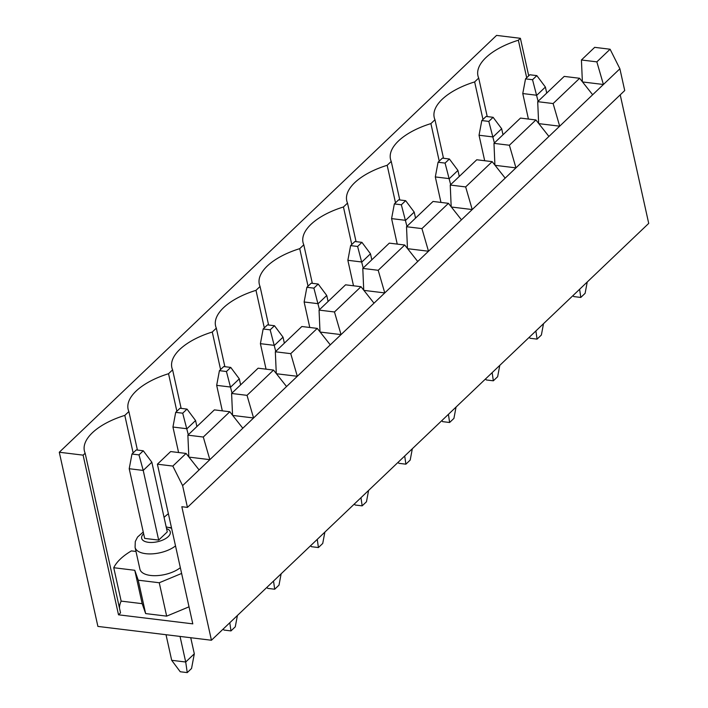 <?xml version="1.0" encoding="UTF-8"?>
<svg xmlns="http://www.w3.org/2000/svg" width="708" height="708" viewBox="0 0 708 708"><rect width="100%" height="100%" fill="white"/><g stroke="black" fill="none" stroke-linecap="round" stroke-linejoin="round"><path stroke-width="1.06" d="M532.54 79.721L536.841 75.623L529.832 74.765L525.531 78.871L532.54 79.721L538.115 101.271M536.841 75.623L545.39 87.057L536.788 95.261L522.769 93.553L528.416 119.05M579.613 289.271L580.799 297.44L573.79 296.581L573.02 295.555M587.233 282.005L585.109 293.333L580.799 297.44M545.39 87.057L546.726 93.067M522.769 93.553L525.531 78.871M488.812 121.404L493.113 117.307L486.104 116.448L481.803 120.555L488.812 121.404L494.388 142.963M493.113 117.307L501.662 128.741L493.06 136.945L479.042 135.237L484.688 160.734M535.885 330.955L537.071 339.123L530.062 338.265L529.292 337.238M543.505 323.689L541.381 335.017L537.071 339.123M501.662 128.741L502.999 134.75M479.042 135.237L481.803 120.555M445.075 163.088L449.385 158.99L442.376 158.132L438.075 162.238L445.075 163.088L450.66 184.646M449.385 158.99L457.934 170.424L449.332 178.637L435.314 176.929L440.96 202.417M492.157 372.647L493.343 380.807L486.334 379.957L485.564 378.922M499.777 365.372L497.653 376.7L493.343 380.807M457.934 170.424L459.271 176.442M435.314 176.929L438.075 162.238M401.348 204.78L405.657 200.674L398.648 199.824L394.347 203.922L401.348 204.78L406.932 226.33M405.657 200.674L414.207 212.108L405.596 220.321L391.586 218.613L397.232 244.101M448.43 414.33L449.615 422.49L442.606 421.641L441.836 420.605M456.049 407.065L453.925 418.393L449.615 422.49M414.207 212.108L415.543 218.126M391.586 218.613L394.347 203.922M357.62 246.464L361.93 242.357L354.92 241.508L350.619 245.605L357.62 246.464L363.204 268.013M361.93 242.357L370.479 253.8L361.868 262.004L347.858 260.296L353.504 285.793M404.702 456.014L405.888 464.174L398.878 463.324L398.108 462.289M412.321 448.748L410.197 460.076L405.888 464.174M370.479 253.8L371.815 259.809M347.858 260.296L350.619 245.605M313.892 288.147L318.202 284.041L311.193 283.191L306.883 287.289L313.892 288.147L319.476 309.697M318.202 284.041L326.751 295.484L318.14 303.688L304.13 301.98L309.777 327.477M360.974 497.697L362.16 505.857L355.151 505.008L354.381 503.981M368.594 490.432L366.47 501.76L362.16 505.857M326.751 295.484L328.087 301.493M304.13 301.98L306.883 287.289M270.164 329.831L274.474 325.724L267.465 324.875L263.155 328.981L270.164 329.831L275.748 351.38M274.474 325.724L283.023 337.167L274.412 345.371L260.402 343.663L266.049 369.16M317.246 539.381L318.432 547.55L311.423 546.691L310.653 545.664M324.866 532.115L322.733 543.443L318.432 547.55M283.023 337.167L284.359 343.176M260.402 343.663L263.155 328.981M226.436 371.514L230.746 367.417L223.737 366.558L219.427 370.665L226.436 371.514L232.02 393.064M230.746 367.417L239.295 378.851L230.684 387.055L216.675 385.347L222.321 410.844M273.518 581.064L274.704 589.233L267.695 588.375L266.925 587.348M281.138 573.799L279.005 585.127L274.704 589.233M239.295 378.851L240.631 384.86M216.675 385.347L219.427 370.665M182.708 413.198L187.018 409.1L180.009 408.242L175.699 412.348L182.708 413.198L188.293 434.756M187.018 409.1L195.567 420.534L186.956 428.738L172.947 427.03L178.593 452.527M229.79 622.748L230.976 630.917L223.967 630.058L223.197 629.031M237.41 615.482L235.277 626.81L230.976 630.917M195.567 420.534L196.904 426.543M172.947 427.03L175.699 412.348M138.98 454.881L143.29 450.784L136.281 449.925L131.971 454.032L138.98 454.881L143.228 470.431L158.672 540.098L167.283 531.894L151.839 462.218L143.228 470.431L129.21 468.723L144.662 538.39L158.672 540.098M180.036 636.421L185.708 662.015L187.248 672.6L180.239 671.75L171.69 660.307L185.708 662.015L194.311 653.811L191.549 668.494L187.248 672.6M166.017 634.713L171.69 660.307M143.29 450.784L151.839 462.218M190.744 637.731L194.311 653.811M129.21 468.723L131.971 454.032M157.397 464.2L172.823 466.076L186.08 453.439L170.655 451.562L157.397 464.2L192.797 623.854L118.51 614.81L83.11 455.147L59.286 452.244L97.899 626.421L211.435 640.244L181.832 506.716L187.434 507.397L182.611 485.626L172.823 466.076M528.717 75.827L520.398 38.303L496.565 35.4L59.286 452.244M520.398 38.303L518.371 40.232A56.985 26.311 -12.5 0 0 477.935 75.747A56.985 26.311 -12.5 0 0 478.696 78.057L474.643 81.924A56.985 26.311 -12.5 0 0 434.208 117.431A56.985 26.311 -12.5 0 0 434.969 119.741L430.906 123.608A56.985 26.311 -12.5 0 0 390.48 159.114A56.985 26.311 -12.5 0 0 391.241 161.424L387.179 165.291A56.985 26.311 -12.5 0 0 346.752 200.798A56.985 26.311 -12.5 0 0 347.513 203.108L343.451 206.975A56.985 26.311 -12.5 0 0 303.024 242.49A56.985 26.311 -12.5 0 0 303.785 244.791L299.723 248.658A56.985 26.311 -12.5 0 0 259.296 284.174A56.985 26.311 -12.5 0 0 260.057 286.474L255.995 290.342A56.985 26.311 -12.5 0 0 215.568 325.857A56.985 26.311 -12.5 0 0 216.329 328.158L212.267 332.025A56.985 26.311 -12.5 0 0 171.84 367.541A56.985 26.311 -12.5 0 0 172.602 369.85L168.539 373.718A56.985 26.311 -12.5 0 0 128.113 409.224A56.985 26.311 -12.5 0 0 128.874 411.534L124.812 415.401A56.985 26.311 -12.5 0 0 84.385 450.908A56.985 26.311 -12.5 0 0 85.146 453.217L83.11 455.147M620.217 94.845L648.714 223.401L211.435 640.244M596.844 61.862L610.101 49.233L594.685 47.348L581.427 59.985L596.844 61.862L603.411 84.491L182.611 485.626M242.817 428.234L229.808 411.755L214.382 409.879L187.877 435.154L188.824 456.917M286.554 386.541L273.536 370.072L258.11 368.195L231.605 393.462L232.551 415.233M330.282 344.858L317.264 328.388L301.838 326.512L275.332 351.779L276.279 373.541M374.01 303.174L360.991 286.705L345.566 284.82L319.06 310.095L320.007 331.857M417.738 261.491L404.719 245.012L389.303 243.136L362.788 268.412L363.735 290.174M461.466 219.807L448.447 203.329L433.031 201.453L406.516 226.728L407.463 248.49M505.193 178.124L492.175 161.645L476.758 159.769L450.244 185.045L451.191 206.807M548.921 136.44L535.903 119.962L520.486 118.086L493.972 143.361L494.919 165.123M592.649 94.748L579.631 78.278L564.214 76.402L537.699 101.669L538.646 123.44M581.427 59.985L582.374 81.747M187.877 435.154L203.293 437.031L209.851 459.66L188.983 457.111M229.808 411.755L203.293 437.031M610.101 49.233L619.889 68.782L603.411 84.491L582.534 81.951M537.699 101.669L553.116 103.554L559.683 126.183L538.806 123.634M579.631 78.278L553.116 103.554M482.962 119.448L474.643 81.924M443.509 158.273L434.969 119.741M493.972 143.361L509.388 145.237L515.946 167.867L495.078 165.318M535.903 119.962L509.388 145.237M439.234 161.132L430.906 123.608M399.781 199.957L391.241 161.424M450.244 185.045L465.66 186.921L472.218 209.55L451.35 207.01M492.175 161.645L465.66 186.921M395.506 202.815L387.179 165.291M356.053 241.64L347.513 203.108M406.516 226.728L421.933 228.604L428.49 251.234L407.622 248.694M448.447 203.329L421.933 228.604M351.77 244.499L343.451 206.975M312.325 283.324L303.785 244.791M362.788 268.412L378.205 270.288L384.763 292.917L363.894 290.377M404.719 245.012L378.205 270.288M308.042 286.191L299.723 248.658M268.598 325.016L260.057 286.474M319.06 310.095L334.477 311.971L341.035 334.601L320.166 332.061M360.991 286.705L334.477 311.971M264.314 327.875L255.995 290.342M224.87 366.7L216.329 328.158M275.332 351.779L290.749 353.655L297.307 376.284L276.439 373.744M317.264 328.388L290.749 353.655M220.586 369.558L212.267 332.025M181.142 408.383L172.602 369.85M231.605 393.462L247.021 395.347L253.579 417.977L232.711 415.428M273.536 370.072L247.021 395.347M176.858 411.242L168.539 373.718M168.38 513.716A56.985 26.311 -12.5 0 0 164.07 517.38M137.414 450.067L128.874 411.534M133.131 452.925L124.812 415.401M135.989 551.461L131.396 550.904A56.985 26.311 -12.5 0 0 113.749 567.727L121.157 601.11A56.985 26.311 -12.5 0 0 119.493 608.154M118.51 614.81L120.537 612.871L85.146 453.217M199.09 469.917L186.08 453.439M121.157 601.11L142.175 603.667L145.636 613.579L166.663 616.137L189.018 606.827M187.434 507.397L624.721 90.553L619.889 68.782M487.237 116.59L478.696 78.057M526.69 77.765L518.371 40.232M169.239 527.478L171.486 527.752M113.749 567.727L134.777 570.285L142.175 603.667M134.777 570.285L138.237 580.197L145.636 613.579M138.237 580.197L159.256 582.755L166.663 616.137M159.256 582.755L181.62 573.445M175.513 545.903A23.045 10.638 167.5 0 1 145.742 553.683A23.045 10.638 167.5 0 1 135.078 547.381L139.91 569.152A23.045 10.638 -12.5 0 0 150.574 575.454A23.045 10.638 -12.5 0 0 180.345 567.674M166.566 528.637A14.664 6.77 167.5 0 1 167.079 537.611A14.664 6.77 167.5 0 1 148.441 542.319A14.664 6.77 167.5 0 1 143.627 533.726M135.078 547.381L135.29 541.523L137.556 537.053L143.237 531.991M166.176 526.902L171.593 528.23"/></g></svg>

